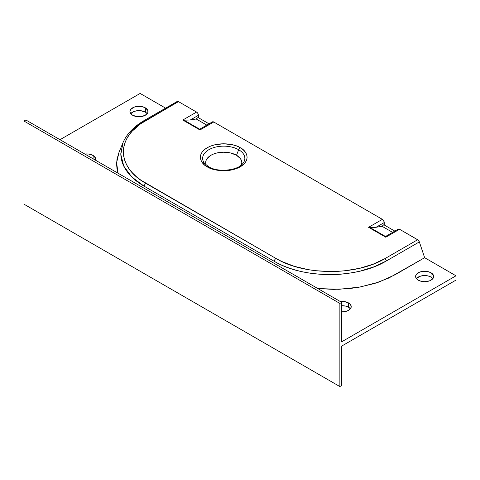<?xml version="1.0" encoding="UTF-8"?>
<svg xmlns="http://www.w3.org/2000/svg" width="480" height="480" viewBox="0 0 480 480"><rect width="100%" height="100%" fill="white"/><g stroke="black" fill="none" stroke-linecap="round" stroke-linejoin="round"><path stroke-width="0.72" d="M203.562 161.892A21.102 12.18 180 0 1 212.88 147.894A21.102 12.18 180 0 1 238.662 149.724L236.514 155.25L238.662 149.724A21.102 12.18 180 0 1 243.006 163.308C238.47 170.43 217.992 172.866 208.524 166.674L204.48 163.308A21.102 12.18 180 0 1 211.776 148.302A21.102 12.18 180 0 1 238.662 149.724A2.628 1.518 -60 0 1 240.27 147.72C236.1 144.546 219.672 140.79 207.216 147.72C195.204 154.914 201.714 164.4 207.216 166.806L204.306 164.76L202.146 162.426L200.814 159.894L200.364 157.266L200.814 154.632L202.146 152.1L204.306 149.766L207.216 147.72L210.756 146.04L214.794 144.798L223.74 143.766L232.686 144.798L236.73 146.04L240.27 147.72L243.18 149.766L245.34 152.1L246.666 154.632L247.116 157.266L246.666 159.894L245.34 162.426L243.18 164.76L240.27 166.806L236.73 168.486L232.686 169.734L228.3 170.502L219.18 170.502L214.794 169.734L207.216 166.806A2.628 1.518 -60 0 1 208.518 166.674A2.628 1.518 120 0 0 207.216 166.806C211.386 169.98 227.814 173.742 240.27 166.806C252.282 159.612 245.772 150.132 240.27 147.72A2.628 1.518 120 0 0 238.662 149.724A21.102 12.18 180 0 1 242.304 164.13M147.312 113.832L145.356 112.14L145.356 107.85A9.03 5.214 180 0 1 148.002 111.54A9.03 5.214 180 0 1 142.422 116.358A9.03 5.214 180 0 1 132.582 115.224L130.62 113.532L129.936 111.54L130.62 109.542L133.95 107.202L137.208 106.422L142.422 106.722L145.356 107.85L147.828 110.52L147.828 112.554L146.478 114.438L142.422 116.358L137.208 116.652L132.582 115.224A9.03 5.214 180 0 1 129.936 111.54A9.03 5.214 180 0 1 135.51 106.722A9.03 5.214 180 0 1 145.356 107.85L145.356 112.14A9.03 5.214 0 0 0 130.734 113.682M84.84 154.038A9.03 5.214 180 0 1 93.096 155.454L93.096 158.808L93.096 155.454L95.568 158.124L95.55 160.218A9.03 5.214 180 0 0 95.742 159.144L95.742 159.144A9.03 5.214 180 0 0 93.096 155.454L88.47 154.026L84.84 154.038M340.326 301.542A9.03 5.214 180 0 1 348.582 302.958L348.582 307.248A9.03 5.214 0 0 0 341.73 305.724L345.648 306.114L348.582 307.248L348.582 302.958L350.538 304.65L351.228 306.642L350.538 308.64L348.582 310.332L345.648 311.46L341.73 311.85A9.03 5.214 180 0 0 351.228 306.642A9.03 5.214 180 0 0 348.582 302.958L343.956 301.53L340.326 301.542M432.99 278.766L431.034 277.074L431.034 272.784A9.03 5.214 180 0 1 433.68 276.474A9.03 5.214 180 0 1 428.1 281.292A9.03 5.214 180 0 1 418.26 280.158L416.298 278.466L415.614 276.474L416.298 274.476L419.628 272.136L422.88 271.356L428.1 271.656L431.034 272.784L433.506 275.454L433.68 276.474L432.99 278.466L429.666 280.812L424.644 281.688L421.188 281.292L418.26 280.158A9.03 5.214 180 0 1 415.614 276.474A9.03 5.214 180 0 1 421.188 271.656A9.03 5.214 180 0 1 431.034 272.784L431.034 277.074A9.03 5.214 0 0 0 416.412 278.616M241.458 164.664L241.806 162.63L241.458 160.596L240.432 158.634L236.514 155.25A18.066 10.428 0 0 0 214.932 153.522A18.066 10.428 0 0 0 206.166 165.042M123.012 142.686L120.804 154.416L123.774 166.086L131.718 176.91L144.12 186.198A2.628 1.518 -60 0 1 145.95 183.408L276.012 258.498A2.628 1.518 120 0 0 274.188 261.294L144.12 186.198L274.188 261.294A2.628 1.518 -60 0 1 276.012 258.498C304.434 275.706 356.256 275.802 384.798 258.702A2.628 1.506 60.3 0 1 386.466 260.892L374.424 266.67L360.66 270.984C349.83 273.468 339.72 274.674 330.33 274.596C319.194 274.554 309.09 273.426 300.03 271.218C290.232 268.884 281.616 265.572 274.188 261.294C303.654 279.114 357.066 278.832 386.466 260.892A2.628 1.506 -119.7 0 0 384.798 258.702L417.672 239.73A2.628 1.518 -120 0 1 419.346 241.908L386.466 260.892L419.346 241.908L424.644 257.7L456 275.802L341.73 341.778L341.73 302.352L25.86 119.988L24 121.056L339.87 303.426L341.73 302.352L25.86 119.988L24 121.056L339.87 303.426L341.73 302.352L341.73 341.778L456 275.802L456 280.092L341.73 346.068L341.73 385.494L339.87 386.562L24 204.198L24 121.056L24 204.198L339.87 386.562L339.87 303.426L339.87 386.562L341.73 385.494L341.73 346.068L456 280.092L456 275.802L424.644 257.7L388.89 277.998L374.634 283.488L358.926 287.232L350.598 288.432L333.672 289.392L317.814 288.546L339.024 289.296L359.886 287.064L379.014 282.042L395.25 274.668L424.644 257.7L419.346 241.908L418.188 240.108L399.564 229.272L385.776 237.234L368.586 227.31L382.374 219.348L213.756 121.998L199.968 129.96L182.778 120.036L196.566 112.074L178.458 101.622L140.538 123.852L132.21 131.136L129.03 135.078L126.54 139.164L124.734 143.4L123.66 147.72L123.324 152.046L123.72 156.384L124.854 160.71L126.702 164.916L129.24 168.996L132.486 172.938L136.38 176.682L140.868 180.168L276.012 258.498L281.622 261.432L294.192 266.286L308.052 269.616L315.372 270.684L330.342 271.56L337.86 271.362L345.36 270.738L359.742 268.26L373.098 264.186L384.798 258.702L417.672 239.73L399.564 229.272L398.25 229.14L397.842 229.608M147.198 113.682A9.03 5.214 0 0 0 145.356 112.14L140.73 110.712L137.208 110.712L133.95 111.492L130.62 113.832M350.538 308.94L348.582 307.248A9.03 5.214 0 0 1 350.424 308.79M432.876 278.616A9.03 5.214 0 0 0 431.034 277.074L428.1 275.946L422.88 275.652L419.628 276.426L416.298 278.766M140.13 93.438L60 139.698L140.13 93.438L165.612 108.15L140.13 93.438M134.016 127.944L143.904 120.852A2.628 1.524 59.7 0 1 144.27 120.468A2.628 1.524 59.7 0 1 145.59 120.594C115.926 137.112 116.184 167.028 145.95 183.408A2.628 1.518 120 0 0 144.12 186.198C136.728 181.92 130.98 176.946 126.882 171.282C123.006 166.026 120.972 160.158 120.792 153.666L123.024 142.626L118.998 152.316L116.622 162.738L118.056 173.214L117.006 168.924L116.598 164.028L117.018 159.096L119.028 152.25M386.808 235.788L385.776 236.64L369.816 227.43L376.056 227.286L384.234 222.57L384.234 224.982L384.09 221.664L382.374 219.348L213.756 121.998L199.968 129.96L182.778 120.036L183.402 120.066L182.778 120.036L196.566 112.074A2.628 1.518 -120 0 1 198.426 115.296L190.254 120.012L196.212 118.986L198.006 117.468L209.034 123.834L198.006 117.468L196.212 118.986L206.82 125.112L196.212 118.986L190.254 120.012L198.426 115.296L198.426 117.708L198.426 115.296L197.88 113.46L196.566 112.074L178.458 101.622L177.072 101.538M213.756 121.998L212.442 121.866A2.628 1.518 -120 0 1 213.756 121.998M162.696 110.004L176.784 101.868M392.628 232.386L382.014 226.26L383.814 224.742L394.842 231.108L383.814 224.742L382.014 226.26L392.628 232.386M386.04 236.22L385.776 236.64L369.816 227.43L374.364 227.514L382.014 226.26L376.056 227.286L384.234 222.57A2.628 1.518 -120 0 0 382.374 219.348L368.586 227.31L385.776 237.234L399.564 229.272A2.628 1.518 -120 0 0 398.25 229.14L386.328 236.022M389.526 235.062L389.1 235.14M190.254 120.012L184.008 120.156L199.968 129.366L201 128.514L199.968 129.366L184.008 120.156L190.254 120.012M203.616 161.994A20.34 11.742 0 0 0 203.406 163.92M241.32 165.042A18.066 10.428 0 0 0 236.514 155.25L230.658 152.994L223.74 152.196L216.828 152.994L213.708 153.954L210.966 155.25L207.054 158.634L206.022 160.596L205.674 162.63L206.022 164.664M243.006 163.308A21.102 12.18 180 0 1 208.824 166.95A2.628 1.518 -60 0 0 208.518 166.674M144.27 120.468A2.628 1.524 -120.3 0 1 145.59 120.594L178.458 101.622A2.628 1.518 -120 0 0 177.15 101.484L144.264 120.474C133.83 126.588 126.75 133.974 123.024 142.626M183.402 120.066L184.008 120.156L183.402 120.066M201 128.514L200.232 128.946M385.776 236.904L385.776 237.234L385.776 236.904M369.21 227.34L368.586 227.31L369.21 227.34M200.52 128.748L212.442 121.866"/></g></svg>
